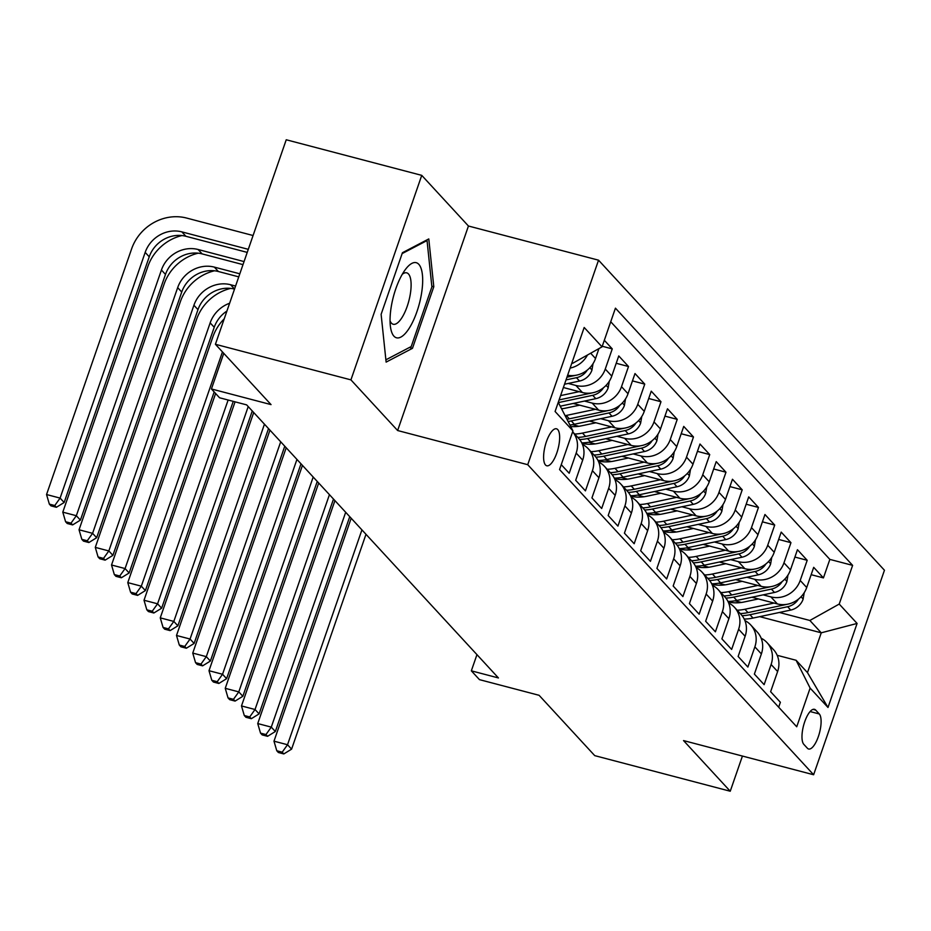 <?xml version="1.0" encoding="UTF-8"?>
<svg xmlns="http://www.w3.org/2000/svg" width="931" height="931" viewBox="0 0 931 931"><rect width="100%" height="100%" fill="white"/><g stroke="black" fill="none" stroke-linecap="round" stroke-linejoin="round"><path stroke-width="1.4" d="M545.496 464.976A19.12 6.622 104.7 0 0 546.765 465.779A19.12 6.622 104.7 0 0 557.46 450.965A19.12 6.622 104.7 0 0 557.75 429.598A19.12 6.622 104.7 0 0 556.482 428.795A19.12 6.622 104.7 0 0 545.799 443.61A19.12 6.622 104.7 0 0 545.496 464.976M421.743 175.365L286.236 139.766L215.41 344.284L350.929 379.871L397.63 430.529L527.726 464.697L598.54 260.18L468.444 226.012L421.743 175.365L350.929 379.871M527.726 464.697L813.624 774.755L884.45 570.249L598.54 260.18M813.624 774.755L683.54 740.587L730.241 791.234L742.426 756.053M730.241 791.234L594.734 755.635L539.096 695.306L479.465 679.642L471.342 670.832L498.446 677.954L246.657 404.88L219.553 397.77L211.43 388.96L271.049 404.613L215.41 344.284M561.253 464.65L569.19 473.262L576.173 453.083L582.678 460.123A23.892 21.89 -42.7 0 0 578.558 438.233L572.635 431.809A23.892 21.89 137.3 0 1 576.173 453.083M582.678 460.123L575.684 480.303L585.436 490.87L592.419 470.702L598.924 477.743A23.892 21.89 -42.7 0 0 594.804 455.853L588.311 448.8A23.892 21.89 137.3 0 1 592.419 470.702M598.924 477.743L591.93 497.922L601.682 508.489L608.665 488.321L615.17 495.362A23.892 21.89 -42.7 0 0 611.05 473.472L604.556 466.419A23.892 21.89 137.3 0 1 608.665 488.321M615.17 495.362L608.176 515.541L617.928 526.108L624.91 505.929L631.404 512.981A23.892 21.89 -42.7 0 0 627.296 491.091L620.791 484.039A23.892 21.89 137.3 0 1 624.91 505.929M631.404 512.981L624.422 533.16L634.174 543.727L641.156 523.548L647.65 530.6A23.892 21.89 -42.7 0 0 643.542 508.698L637.037 501.658A23.892 21.89 137.3 0 1 641.156 523.548M647.65 530.6L640.668 550.768L650.42 561.346L657.402 541.167L663.896 548.219A23.892 21.89 -42.7 0 0 659.788 526.318L653.283 519.277A23.892 21.89 137.3 0 1 657.402 541.167M663.896 548.219L656.914 568.387L666.654 578.966L673.648 558.786L680.142 565.827A23.892 21.89 -42.7 0 0 676.034 543.937L669.529 536.896A23.892 21.89 137.3 0 1 673.648 558.786M680.142 565.827L673.16 586.006L682.9 596.573L689.894 576.405L696.388 583.446A23.892 21.89 -42.7 0 0 692.268 561.556L685.775 554.504A23.892 21.89 137.3 0 1 689.894 576.405M696.388 583.446L689.405 603.625L699.146 614.192L706.14 594.025L712.634 601.065A23.892 21.89 -42.7 0 0 708.514 579.175L702.021 572.123A23.892 21.89 137.3 0 1 706.14 594.025M712.634 601.065L705.651 621.245L715.392 631.812L722.386 611.632L728.88 618.684A23.892 21.89 -42.7 0 0 724.76 596.794L718.267 589.742A23.892 21.89 137.3 0 1 722.386 611.632M728.88 618.684L721.897 638.864L731.638 649.431L738.62 629.251L745.126 636.304A23.892 21.89 -42.7 0 0 741.006 614.402L734.512 607.361A23.892 21.89 137.3 0 1 738.62 629.251M745.126 636.304L738.132 656.471L747.884 667.05L754.866 646.87L761.372 653.923A23.892 21.89 -42.7 0 0 757.252 632.021L750.758 624.98A23.892 21.89 137.3 0 1 754.866 646.87M761.372 653.923L754.378 674.091L764.13 684.657L771.112 664.49A23.892 21.89 -42.7 0 0 767.004 642.599A23.892 21.89 -42.7 0 0 761.151 638.212M751.899 597.237L777.373 603.928A23.892 21.89 -42.7 0 0 806.712 587.519L813.694 567.34L823.435 577.907L811.145 574.683M763.141 594.851L770.868 596.887A23.892 21.89 -42.7 0 0 800.206 580.467L807.2 560.299L794.911 557.064M807.2 560.299L797.448 549.721L790.466 569.9A23.892 21.89 -42.7 0 1 761.127 586.309L735.653 579.629M719.407 562.01L744.881 568.701A23.892 21.89 -42.7 0 0 774.22 552.281L781.202 532.113L790.954 542.68L778.665 539.445M703.173 544.391L728.636 551.082A23.892 21.89 -42.7 0 0 757.974 534.662L764.956 514.494L774.708 525.061L762.419 521.837M686.927 526.771L712.39 533.463A23.892 21.89 -42.7 0 0 741.728 517.054L748.71 496.875L758.462 507.442L746.173 504.218M670.681 509.152L696.144 515.844A23.892 21.89 -42.7 0 0 725.482 499.435L732.464 479.256L742.216 489.822L729.927 486.599M654.435 491.533L679.898 498.225A23.892 21.89 -42.7 0 0 709.236 481.816L716.218 461.636L725.971 472.215L713.681 468.98M638.189 473.926L663.652 480.617A23.892 21.89 -42.7 0 0 692.99 464.197L699.984 444.017L709.725 454.596L697.435 451.36M621.943 456.306L647.406 462.998A23.892 21.89 -42.7 0 0 676.744 446.577L683.738 426.41L693.479 436.976L681.189 433.741M605.697 438.687L631.16 445.379A23.892 21.89 -42.7 0 0 660.498 428.958L667.492 408.79L677.233 419.357L664.943 416.134M589.451 421.068L614.926 427.76A23.892 21.89 -42.7 0 0 644.264 411.351L651.246 391.171L660.987 401.738L648.698 398.515M573.205 403.449L598.68 410.14A23.892 21.89 -42.7 0 0 628.018 393.732L635 373.552L644.752 384.119L632.452 380.895M563.453 387.54L582.434 392.521A23.892 21.89 -42.7 0 0 611.772 376.112L618.754 355.933L628.506 366.511L616.217 363.276M604.324 340.281L612.261 348.892L602.252 346.262M819.268 713.961L815.696 710.085A18.515 6.412 104.7 0 0 814.462 709.317A18.515 6.412 104.7 0 0 804.105 723.655A18.515 6.412 104.7 0 0 803.825 744.358L807.398 748.233A18.515 6.412 104.7 0 0 808.632 749.013A18.515 6.412 104.7 0 0 818.977 734.664A18.515 6.412 104.7 0 0 819.268 713.961L810.11 711.552M558.251 402.343L572.949 430.878L559.554 469.561L796.727 726.774L810.121 688.09L796.098 660.277L777.176 655.308M572.949 430.878L555.085 411.49L584.179 327.479L602.043 346.856L615.438 308.161L852.621 565.373L839.215 604.068L857.09 623.444L827.996 707.467L810.121 688.09M568.213 383.444L575.928 385.481L582.434 392.521M584.447 401.063L592.174 403.1L598.68 410.14M561.626 408.418L562.627 408.686M600.693 418.682L608.42 420.719L614.926 427.76M572.507 424.629L578.873 426.305M616.939 436.302L624.666 438.326L631.16 445.379M588.753 442.248L595.118 443.912M633.185 453.921L640.912 455.946L647.406 462.998M604.999 459.867L611.353 461.532M649.431 471.54L657.158 473.565L663.652 480.617M621.245 477.475L627.599 479.151M665.677 489.147L673.404 491.184L679.898 498.225M637.479 495.094L643.845 496.77M681.923 506.767L689.65 508.803L696.144 515.844M653.725 512.713L660.091 514.389M698.169 524.386L705.896 526.411L712.39 533.463M669.971 530.333L676.337 532.008M714.414 542.005L722.142 544.03L728.636 551.082M686.217 547.952L692.583 549.616M730.66 559.624L738.376 561.649L744.881 568.701M702.463 565.571L708.828 567.235M746.895 577.243L754.622 579.268L761.127 586.309M718.709 583.178L725.074 584.854M823.435 577.907L829.847 559.391L610.736 321.765M567.642 375.24A23.892 21.89 -42.7 0 0 595.526 358.493L598.959 348.59M612.261 348.892L605.266 369.06A23.892 21.89 137.3 0 1 575.928 385.481M628.506 366.511L621.512 386.679A23.892 21.89 137.3 0 1 592.174 403.1M644.752 384.119L637.758 404.298A23.892 21.89 137.3 0 1 608.42 420.719M660.987 401.738L654.004 421.918A23.892 21.89 137.3 0 1 624.666 438.326M677.233 419.357L670.25 439.537A23.892 21.89 137.3 0 1 640.912 455.946M693.479 436.976L686.496 457.156A23.892 21.89 137.3 0 1 657.158 473.565M709.725 454.596L702.742 474.763A23.892 21.89 137.3 0 1 673.404 491.184M725.971 472.215L718.988 492.383A23.892 21.89 137.3 0 1 689.65 508.803M742.216 489.822L735.234 510.002A23.892 21.89 137.3 0 1 705.896 526.411M758.462 507.442L751.48 527.621A23.892 21.89 137.3 0 1 722.142 544.03M774.708 525.061L767.714 545.24A23.892 21.89 137.3 0 1 738.376 561.649M790.954 542.68L783.96 562.848A23.892 21.89 137.3 0 1 754.622 579.268M778.677 707.199L780.376 702.277L770.624 691.71L777.618 671.53A23.892 21.89 -42.7 0 0 773.498 649.64L767.004 642.599M796.098 660.277L807.468 672.613L821.258 632.812L809.877 620.477L839.215 604.068M759.719 616.648L821.258 632.812L857.09 623.444M734.955 600.798L741.32 602.473M779.387 612.47L809.877 620.477M223.766 353.338L211.43 388.96M476.951 654.633L471.342 670.832M571.855 363.043L572.705 363.276L572.03 362.543M829.847 559.391L852.621 565.373M744.905 620.593A23.892 21.89 137.3 0 1 750.758 624.98M728.659 602.974A23.892 21.89 137.3 0 1 734.512 607.361M712.413 585.355A23.892 21.89 137.3 0 1 718.267 589.742M696.167 567.735A23.892 21.89 137.3 0 1 702.021 572.123M679.933 550.128A23.892 21.89 137.3 0 1 685.775 554.504M663.687 532.509A23.892 21.89 137.3 0 1 669.529 536.896M647.441 514.89A23.892 21.89 137.3 0 1 653.283 519.277M631.195 497.27A23.892 21.89 137.3 0 1 637.037 501.658M614.949 479.651A23.892 21.89 137.3 0 1 620.791 484.039M598.703 462.032A23.892 21.89 137.3 0 1 604.556 466.419M582.457 444.424A23.892 21.89 137.3 0 1 588.311 448.8M602.043 346.856L572.705 363.276M587.473 355.014A23.892 21.89 137.3 0 1 570.109 368.094M807.468 672.613L827.996 707.467M397.63 430.529L468.444 226.012M381.116 314.317L386.121 362.112L412.468 348.322L433.799 286.725L428.784 238.93L402.436 252.72L381.116 314.317M431.821 286.213L433.799 286.725M409.384 347.507L412.468 348.322M758.393 598.947L743.985 602.008A37.927 34.75 137.3 0 1 728.205 601.926M774.08 603.067L744.928 609.258A45.7 41.86 137.3 0 1 737.143 610.224M804.221 592.675L803.081 599.331A15.827 14.5 137.3 0 1 790.733 610.061L753.051 618.068A45.7 41.86 137.3 0 1 744.218 619.057M786.672 604.37A15.827 14.5 137.3 0 1 785.694 604.603L748.012 612.598A45.7 41.86 137.3 0 1 740.226 613.564M742.088 615.682A45.7 41.86 -42.7 0 0 749.967 614.716L787.638 606.721A15.827 14.5 -42.7 0 0 797.89 599.96L798.344 599.203M361.926 529.89L287.528 744.73L291.589 749.141L365.988 534.301M278.392 752.516L283.815 753.935L282.198 752.178L276.775 750.747L278.392 752.516M282.198 752.178L287.528 744.73L273.982 741.181L351.173 518.241M273.982 741.181L276.775 750.747M283.815 753.935L291.589 749.141M409.291 328.119A38.823 13.441 104.7 0 0 422.581 276.798A38.823 13.441 104.7 0 0 405.648 269.164A38.823 13.441 104.7 0 0 403.449 272.352A38.823 13.441 104.7 0 0 390.473 326.944A38.823 13.441 104.7 0 0 409.291 328.119M390.054 320.823A26.58 9.205 104.7 0 0 393.196 324.256A26.58 9.205 104.7 0 0 401.959 317.634A26.58 9.205 104.7 0 0 410.815 290.332A26.58 9.205 104.7 0 0 406.707 272.841A26.58 9.205 104.7 0 0 402.273 274.296M402.134 253.593L427.038 240.559L431.891 286.864L411.223 346.541L385.888 359.82M426.13 240.314L427.038 240.559M742.147 581.328L727.739 584.389A37.927 34.75 137.3 0 1 711.959 584.307M757.834 585.448L728.682 591.639A45.7 41.86 137.3 0 1 720.897 592.605M787.975 575.055L786.835 581.712A15.827 14.5 137.3 0 1 774.487 592.453L736.805 600.448A45.7 41.86 137.3 0 1 727.972 601.438M770.426 586.751A15.827 14.5 137.3 0 1 769.448 586.984L731.766 594.979A45.7 41.86 137.3 0 1 723.992 595.945M725.843 598.063A45.7 41.86 -42.7 0 0 733.721 597.097L771.392 589.102A15.827 14.5 -42.7 0 0 781.644 582.341L782.098 581.596M345.68 512.271L271.282 727.123L275.343 731.522L349.742 516.682M262.158 734.896L267.569 736.316L265.952 734.559L260.529 733.128L262.158 734.896M265.952 734.559L271.282 727.123L257.736 723.562L334.927 500.622M257.736 723.562L260.529 733.128M267.569 736.316L275.343 731.522M725.901 563.709L711.493 566.77A37.927 34.75 137.3 0 1 695.713 566.688M741.588 567.829L712.436 574.02A45.7 41.86 137.3 0 1 704.651 574.986M771.729 557.448L770.589 564.093A15.827 14.5 137.3 0 1 758.241 574.834L720.559 582.829A45.7 41.86 137.3 0 1 711.726 583.818M754.18 569.132A15.827 14.5 137.3 0 1 753.202 569.365L715.532 577.371A45.7 41.86 137.3 0 1 707.746 578.326M709.597 580.444A45.7 41.86 -42.7 0 0 717.475 579.478L755.157 571.483A15.827 14.5 -42.7 0 0 765.398 564.721L765.852 563.977M329.434 494.664L255.036 709.503L259.097 713.902L333.496 499.063M245.912 717.277L251.323 718.697L249.706 716.94L244.283 715.52L245.912 717.277M249.706 716.94L255.036 709.503L241.49 705.942L318.693 483.003M241.49 705.942L244.283 715.52M251.323 718.697L259.097 713.902M709.655 546.09L695.248 549.15A37.927 34.75 137.3 0 1 679.467 549.069M725.342 550.221L696.19 556.401A45.7 41.86 137.3 0 1 688.416 557.366M755.483 539.829L754.343 546.485A15.827 14.5 137.3 0 1 741.995 557.215L704.313 565.21A45.7 41.86 137.3 0 1 695.48 566.199M737.934 551.513A15.827 14.5 137.3 0 1 736.956 551.757L699.286 559.752A45.7 41.86 137.3 0 1 691.5 560.718M693.351 562.836A45.7 41.86 -42.7 0 0 701.229 561.859L738.911 553.864A15.827 14.5 -42.7 0 0 749.152 547.102L749.606 546.357M313.188 477.044L238.79 691.884L242.851 696.283L317.25 481.443M229.666 699.658L235.089 701.09L233.46 699.321L228.037 697.901L229.666 699.658M233.46 699.321L238.79 691.884L225.244 688.323L302.447 465.384M225.244 688.323L228.037 697.901M235.089 701.09L242.851 696.283M693.409 528.482L679.013 531.531A37.927 34.75 137.3 0 1 663.221 531.45M709.096 532.602L679.956 538.781A45.7 41.86 137.3 0 1 672.17 539.747M739.237 522.21L738.097 528.866A15.827 14.5 137.3 0 1 725.749 539.596L688.067 547.591A45.7 41.86 137.3 0 1 679.234 548.58M721.688 533.894A15.827 14.5 137.3 0 1 720.71 534.138L683.04 542.133A45.7 41.86 137.3 0 1 675.254 543.099M677.105 545.217A45.7 41.86 -42.7 0 0 684.983 544.251L722.665 536.244A15.827 14.5 -42.7 0 0 732.906 529.483L733.36 528.738M296.942 459.425L222.544 674.265L226.605 678.676L301.004 463.824M213.42 682.039L218.843 683.47L217.214 681.701L211.791 680.282L213.42 682.039M217.214 681.701L222.544 674.265L208.998 670.704L286.201 447.764M208.998 670.704L211.791 680.282M218.843 683.47L226.605 678.676M677.163 510.863L662.767 513.912A37.927 34.75 137.3 0 1 646.975 513.831M692.85 514.983L663.71 521.174A45.7 41.86 137.3 0 1 655.924 522.128M723.003 504.59L721.851 511.247A15.827 14.5 137.3 0 1 709.503 521.977L671.833 529.972A45.7 41.86 137.3 0 1 662.988 530.961M705.442 516.286A15.827 14.5 137.3 0 1 704.464 516.519L666.794 524.514A45.7 41.86 137.3 0 1 659.008 525.48M660.87 527.598A45.7 41.86 -42.7 0 0 668.737 526.632L706.42 518.637A15.827 14.5 -42.7 0 0 716.661 511.875L717.126 511.119M280.697 441.806L206.31 656.646L210.371 661.057L284.758 446.217M197.174 664.431L202.597 665.851L200.968 664.094L195.545 662.663L197.174 664.431M200.968 664.094L206.31 656.646L192.752 653.085L269.955 430.157M192.752 653.085L195.545 662.663M202.597 665.851L210.371 661.057M660.917 493.244L646.521 496.304A37.927 34.75 137.3 0 1 630.741 496.223M676.604 497.363L647.464 503.555A45.7 41.86 137.3 0 1 639.678 504.521M706.757 486.971L705.605 493.628A15.827 14.5 137.3 0 1 693.258 504.358L655.587 512.364A45.7 41.86 137.3 0 1 646.742 513.353M689.196 498.667A15.827 14.5 137.3 0 1 688.218 498.9L650.548 506.895A45.7 41.86 137.3 0 1 642.762 507.861M644.624 509.979A45.7 41.86 -42.7 0 0 652.491 509.013L690.174 501.018A15.827 14.5 -42.7 0 0 700.415 494.256L700.88 493.5M264.451 424.187L190.064 639.027L194.125 643.437L268.512 428.597M180.928 646.812L186.351 648.232L184.722 646.475L179.299 645.043L180.928 646.812M184.722 646.475L190.064 639.027L176.506 635.477L253.709 412.538M176.506 635.477L179.299 645.043M186.351 648.232L194.125 643.437M644.671 475.625L630.275 478.685A37.927 34.75 137.3 0 1 614.495 478.604M660.37 479.744L631.218 485.935A45.7 41.86 137.3 0 1 623.433 486.901M690.511 469.364L689.359 476.009A15.827 14.5 137.3 0 1 677.012 486.75L639.341 494.745A45.7 41.86 137.3 0 1 630.496 495.734M672.95 481.048A15.827 14.5 137.3 0 1 671.984 481.28L634.302 489.275A45.7 41.86 137.3 0 1 626.516 490.241M628.378 492.359A45.7 41.86 -42.7 0 0 636.257 491.393L673.928 483.398A15.827 14.5 -42.7 0 0 684.169 476.637L684.634 475.892M248.216 406.579L173.818 621.419L177.879 625.818L252.266 410.978M164.682 629.193L170.105 630.613L168.476 628.856L163.065 627.436L164.682 629.193M168.476 628.856L173.818 621.419L160.26 617.858L235.066 401.843M160.26 617.858L163.065 627.436M170.105 630.613L177.879 625.818M628.425 458.005L614.029 461.066A37.927 34.75 137.3 0 1 598.249 460.985M644.124 462.125L614.972 468.316A45.7 41.86 137.3 0 1 607.187 469.282M674.265 451.744L673.113 458.401A15.827 14.5 137.3 0 1 660.766 469.131L623.095 477.126A45.7 41.86 137.3 0 1 614.251 478.115M656.704 463.429A15.827 14.5 137.3 0 1 655.738 463.673L618.056 471.668A45.7 41.86 137.3 0 1 610.27 472.634M612.133 474.74A45.7 41.86 -42.7 0 0 620.011 473.774L657.682 465.779A15.827 14.5 -42.7 0 0 667.923 459.018L668.388 458.273M228.13 400.016L157.572 603.8L161.633 608.199L233.25 401.366M148.436 611.574L153.859 612.994L152.23 611.236L146.819 609.817L148.436 611.574M152.23 611.236L157.572 603.8L144.014 600.239L215.608 393.487M144.014 600.239L146.819 609.817M153.859 612.994L161.633 608.199M612.191 440.386L597.783 443.447A37.927 34.75 137.3 0 1 582.003 443.365M627.878 444.518L598.726 450.697A45.7 41.86 137.3 0 1 590.941 451.663M658.019 434.125L656.867 440.782A15.827 14.5 137.3 0 1 644.52 451.512L606.849 459.507A45.7 41.86 137.3 0 1 598.005 460.496M640.458 445.809A15.827 14.5 137.3 0 1 639.492 446.054L601.81 454.049A45.7 41.86 137.3 0 1 594.025 455.015M595.887 457.133A45.7 41.86 -42.7 0 0 603.765 456.167L641.436 448.16A15.827 14.5 -42.7 0 0 651.677 441.399L652.142 440.654M222.451 351.906L141.326 586.181L145.387 590.58L214.177 391.939M132.19 593.955L137.613 595.386L135.996 593.617L130.573 592.197L132.19 593.955M135.996 593.617L141.326 586.181L127.78 582.62L212.85 336.929A44.804 41.034 137.3 0 1 224.22 318.844M127.78 582.62L130.573 592.197M137.613 595.386L145.387 590.58M595.945 422.779L581.538 425.828A37.927 34.75 137.3 0 1 570.761 426.526M611.632 426.898L582.48 433.078A45.7 41.86 137.3 0 1 574.695 434.044M641.773 416.506L640.621 423.163A15.827 14.5 137.3 0 1 628.285 433.893L590.603 441.888A45.7 41.86 137.3 0 1 581.77 442.877M624.224 428.19A15.827 14.5 137.3 0 1 623.246 428.435L585.564 436.43A45.7 41.86 137.3 0 1 577.779 437.395M579.641 439.513A45.7 41.86 -42.7 0 0 587.519 438.548L625.19 430.553A15.827 14.5 -42.7 0 0 635.442 423.78L635.896 423.035M226.931 311.035A29.873 27.36 -42.7 0 0 214.223 327.27L129.141 572.972L125.08 568.562L119.75 575.998L114.327 574.578L115.944 576.336L121.367 577.767L119.75 575.998M229.631 303.238A29.873 27.36 -42.7 0 0 210.162 322.871L125.08 568.562L111.534 565.001L196.604 319.31A44.804 41.034 137.3 0 1 230.702 288.401M111.534 565.001L114.327 574.578M121.367 577.767L129.141 572.972M579.699 405.16L565.292 408.209A37.927 34.75 137.3 0 1 561.812 408.79M595.386 409.279L566.234 415.47A45.7 41.86 137.3 0 1 565.28 415.657M625.527 398.887L624.387 405.544A15.827 14.5 137.3 0 1 612.039 416.273L574.357 424.268A45.7 41.86 137.3 0 1 569.981 424.99M607.978 410.583A15.827 14.5 137.3 0 1 607 410.815L569.318 418.81A45.7 41.86 137.3 0 1 567.072 419.229M568.213 421.475A45.7 41.86 -42.7 0 0 571.273 420.928L608.944 412.933A15.827 14.5 -42.7 0 0 619.196 406.172L619.65 405.416M235.578 286.038L230.585 284.735A29.873 27.36 -42.7 0 0 193.916 305.252L108.834 550.943L112.895 555.353L197.977 309.651L193.916 305.252M234.519 289.099A29.873 27.36 -42.7 0 0 197.977 309.651M99.71 558.728L105.122 560.148L103.504 558.391L98.081 556.959L99.71 558.728M103.504 558.391L108.834 550.943L95.288 547.381L180.37 301.691A44.804 41.034 137.3 0 1 214.456 270.793M95.288 547.381L98.081 556.959M105.122 560.148L112.895 555.353M579.14 391.66L560.59 395.605M609.281 381.268L608.141 387.924A15.827 14.5 137.3 0 1 595.793 398.666L560.485 406.149M591.732 392.963A15.827 14.5 137.3 0 1 590.754 393.196L559.089 399.923M558.472 402.576L592.71 395.314A15.827 14.5 -42.7 0 0 602.951 388.553L603.404 387.796M238.755 276.868L218.401 271.515A29.873 27.36 -42.7 0 0 181.731 292.043L96.649 537.734L92.588 533.335L87.258 540.771L81.835 539.34L83.464 541.109L88.876 542.529L87.258 540.771M239.814 273.807L214.339 267.116A29.873 27.36 -42.7 0 0 177.67 287.632L92.588 533.335L79.042 529.774L164.124 284.071A44.804 41.034 137.3 0 1 198.21 253.174M79.042 529.774L81.835 539.34M88.876 542.529L96.649 537.734M593.035 363.66L591.895 370.305A15.827 14.5 137.3 0 1 579.548 381.047L564.523 384.235M575.486 375.344A15.827 14.5 137.3 0 1 574.508 375.577L566.967 377.183M566.013 379.906L576.464 377.695A15.827 14.5 -42.7 0 0 586.705 370.934L587.158 370.189M242.991 264.625L202.155 253.907A29.873 27.36 -42.7 0 0 165.485 274.424L80.403 520.115L76.342 515.716L71.012 523.152L65.589 521.732L67.218 523.49L72.63 524.909L71.012 523.152M244.05 261.576L198.094 249.496A29.873 27.36 -42.7 0 0 161.424 270.013L76.342 515.716L62.796 512.155L147.878 266.452A44.804 41.034 137.3 0 1 181.964 235.555M62.796 512.155L65.589 521.732M72.63 524.909L80.403 520.115M248.298 249.333L181.859 231.877A29.873 27.36 -42.7 0 0 145.178 252.394L60.096 498.097L46.55 494.536L131.632 248.845A44.804 41.034 137.3 0 1 186.642 218.063L253.081 235.52M247.227 252.394L185.909 236.288A29.873 27.36 -42.7 0 0 149.239 256.805L64.158 502.496L60.096 498.097L54.766 505.533L49.343 504.113L50.972 505.87L56.395 507.29L54.766 505.533M46.55 494.536L49.343 504.113M56.395 507.29L64.158 502.496M770.868 596.887L777.373 603.928M800.206 580.467L806.712 587.519M590.661 353.221L595.526 358.493M605.266 369.06L611.772 376.112M621.512 386.679L628.018 393.732M637.758 404.298L644.264 411.351M654.004 421.918L660.498 428.958M670.25 439.537L676.744 446.577M686.496 457.156L692.99 464.197M702.742 474.763L709.236 481.816M718.988 492.383L725.482 499.435M735.234 510.002L741.728 517.054M751.48 527.621L757.974 534.662M767.714 545.24L774.22 552.281M783.96 562.848L790.466 569.9M771.112 664.49L777.618 671.53M813.007 709.387L815.696 710.085M803.127 599.017L801.044 596.748M748.012 612.598L744.928 609.258M753.051 618.068L749.967 614.716M790.733 610.061L787.638 606.721M786.893 581.398L784.798 579.129M731.766 594.979L728.682 591.639M736.805 600.448L733.721 597.097M774.487 592.453L771.392 589.102M770.647 563.779L768.552 561.509M715.532 577.371L712.436 574.02M720.559 582.829L717.475 579.478M758.241 574.834L755.157 571.483M754.401 546.16L752.306 543.902M699.286 559.752L696.19 556.401M704.313 565.21L701.229 561.859M741.995 557.215L738.911 553.864M738.155 528.54L736.072 526.283M683.04 542.133L679.956 538.781M688.067 547.591L684.983 544.251M725.749 539.596L722.665 536.244M721.909 510.933L719.826 508.663M666.794 524.514L663.71 521.174M671.833 529.972L668.737 526.632M709.503 521.977L706.42 518.637M705.663 493.314L703.58 491.044M650.548 506.895L647.464 503.555M655.587 512.364L652.491 509.013M693.258 504.358L690.174 501.018M689.417 475.694L687.334 473.425M634.302 489.275L631.218 485.935M639.341 494.745L636.257 491.393M677.012 486.75L673.928 483.398M673.171 458.075L671.088 455.818M618.056 471.668L614.972 468.316M623.095 477.126L620.011 473.774M660.766 469.131L657.682 465.779M656.925 440.456L654.842 438.198M601.81 454.049L598.726 450.697M606.849 459.507L603.765 456.167M644.52 451.512L641.436 448.16M640.679 422.837L638.596 420.579M585.564 436.43L582.48 433.078M590.603 441.888L587.519 438.548M628.285 433.893L625.19 430.553M214.223 327.27L210.162 322.871M624.445 405.229L622.35 402.96M569.318 418.81L566.234 415.47M574.357 424.268L571.273 420.928M612.039 416.273L608.944 412.933M234.542 289.029L230.585 284.735M608.199 387.61L606.104 385.341M595.793 398.666L592.71 395.314M218.401 271.515L214.339 267.116M181.731 292.043L177.67 287.632M591.953 369.991L589.858 367.722M579.548 381.047L576.464 377.695M202.155 253.907L198.094 249.496M165.485 274.424L161.424 270.013M185.909 236.288L181.859 231.877M149.239 256.805L145.178 252.394"/></g></svg>
